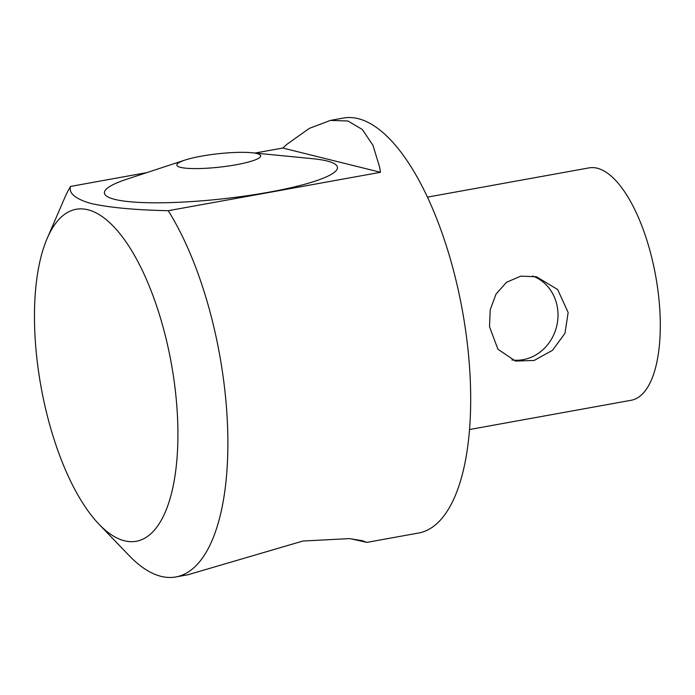<?xml version="1.0" encoding="UTF-8"?>
<svg xmlns="http://www.w3.org/2000/svg" width="695" height="695" viewBox="0 0 695 695"><rect width="100%" height="100%" fill="white"/><g stroke="black" fill="none" stroke-linecap="round" stroke-linejoin="round"><path stroke-width="1.04" d="M489.515 326.737L490.236 309.683L496.03 294.089L506.49 282.292L520.72 276.158L536.392 276.749L557.642 289.511L568.145 312.507L564.957 333.322L552.508 350.315L534.151 360.462L515.455 361.061L497.907 349.211L489.515 326.737M511.902 359.949A43.438 39.346 103.9 0 0 556.643 326.389A43.438 39.346 103.9 0 0 532.492 275.985M469.507 429.519L631.086 400.285A118.08 46.33 -100.3 0 0 657.314 285.993A118.08 46.33 -100.3 0 0 597.274 168.225A118.08 46.33 -100.3 0 0 589.039 167.886L427.451 197.128M98.968 524.204A168.694 66.181 79.7 0 1 47.225 238.307A168.694 66.181 79.7 0 1 130.2 248.254A168.694 66.181 79.7 0 1 177.868 439.961A168.694 66.181 79.7 0 1 124.996 540.91A168.694 66.181 79.7 0 1 98.968 524.204L129.183 555.644A210.863 82.731 -100.3 0 0 175.783 576.963L187.859 574.774L302.924 541.031L349.542 538.608L362.312 540.684L366.838 542.387L350.306 538.686M256.924 153.543A42.169 6.733 -6.3 0 0 251.72 152.726A42.169 6.733 -6.3 0 0 184.896 160.102A42.169 6.733 -6.3 0 0 188.623 168.407A42.169 6.733 -6.3 0 0 242.346 163.516A42.169 6.733 -6.3 0 0 256.924 153.543M251.72 152.726L312.576 158.695A117.238 18.73 173.7 0 1 327.05 160.988A117.238 18.73 173.7 0 1 257.723 194.105A117.238 18.73 173.7 0 1 126.803 201.42A117.238 18.73 173.7 0 1 126.803 179.206L184.896 160.102M175.783 576.963A210.863 82.731 -100.3 0 0 227.786 434.071A210.863 82.731 -100.3 0 0 168.225 210.707L380.495 172.291L379.6 167.095L372.98 145.342L362.356 129.531L347.96 120.991L330.446 120.4L343.486 118.037A210.863 82.731 79.7 0 1 411.032 166.765A210.863 82.731 79.7 0 1 470.593 390.138A210.863 82.731 79.7 0 1 418.581 533.022L366.838 542.387M330.446 120.4L309.344 128.375L287.157 144.143L282.769 148.026L255.022 153.048M380.495 172.291L282.769 148.026M168.225 210.707C135.542 210.02 109.966 207.657 91.488 203.609C75.546 199.1 68.544 193.375 70.499 186.442A210.863 82.731 -100.3 0 0 64.513 198.275L47.225 238.307M146.793 172.629L70.499 186.442"/></g></svg>
